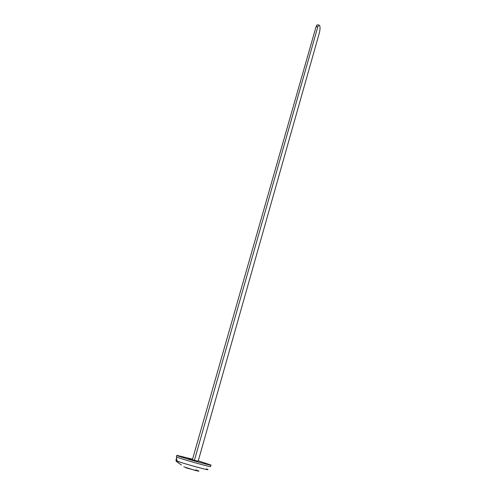 <?xml version="1.0" encoding="UTF-8"?>
<svg xmlns="http://www.w3.org/2000/svg" width="496" height="496" viewBox="0 0 496 496"><rect width="100%" height="100%" fill="white"/><g stroke="black" fill="none" stroke-linecap="round" stroke-linejoin="round"><path stroke-width="0.74" d="M317.043 24.881L318.792 24.992C320.125 25.37 320.385 27.757 319.573 32.147L198.14 461.249L188.232 458.707L192.46 459.55L188.232 458.707L194.333 460.53L192.349 459.935L316.064 26.71L317.043 24.881L317.583 24.912M318.792 24.992L317.818 26.821L194.333 460.53M192.56 459.184L176.83 455.334C175.392 455.756 212.015 466.19 211.017 465.074L198.202 460.809M181.387 464.963L176.427 461.447L176.601 460.418L177.289 460.908M175.987 460.245L176.328 461.367M176.471 458.403L175.962 460.232L176.601 460.418L176.812 459.612M317.818 26.821L316.064 26.71M178.095 461.677L178.541 461.813M176.824 455.353L176.452 456.791C175.007 457.25 211.55 467.666 210.577 466.513L211.017 465.087M177.425 460.858C174.115 461.063 217.124 472.986 206.274 468.863M183.83 466.786L194.637 470.258C200.012 471.578 200.365 471.454 195.697 469.886M185.988 467.827L197.805 471.02M176.452 456.791L176.644 458.912M178.368 461.627L177.934 461.478M176.458 458.354L176.111 461.094"/></g></svg>
